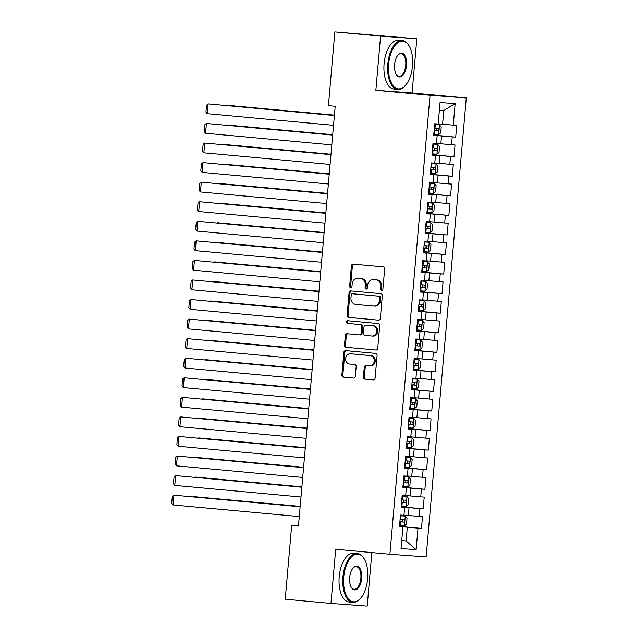 <?xml version="1.0" encoding="UTF-8"?>
<svg xmlns="http://www.w3.org/2000/svg" width="638" height="638" viewBox="0 0 638 638"><rect width="100%" height="100%" fill="white"/><g stroke="black" fill="none" stroke-linecap="round" stroke-linejoin="round"><path stroke-width="0.96" d="M381.596 290.593A1.348 1.172 -85.8 0 0 382.88 289.357L384.666 268.957A1.93 1.667 -85.8 0 0 383.167 266.883L353.245 264.124A1.93 1.667 -85.8 0 0 351.418 265.894L349.632 286.295A1.348 1.172 -85.8 0 0 351.961 286.51L352.192 283.87A6.165 5.343 -85.8 0 1 357.958 278.208A6.165 5.343 -85.8 0 1 358.046 278.216L360.542 278.447A6.165 5.343 -85.8 0 1 365.319 285.082L365.088 287.722A1.348 1.172 -85.8 0 0 367.416 287.929L367.647 285.29A6.165 5.343 -85.8 0 1 373.421 279.627A6.165 5.343 -85.8 0 1 373.509 279.635L375.997 279.867A6.165 5.343 -85.8 0 1 380.782 286.502L380.551 289.142A1.348 1.172 -85.8 0 0 381.596 290.593M363.389 377.042A1.93 1.667 -85.8 0 0 364.888 379.116L373.278 379.881A1.93 1.667 -85.8 0 0 375.112 378.119L377.098 355.462A1.93 1.667 -85.8 0 0 375.599 353.388L345.676 350.629A1.93 1.667 -85.8 0 0 343.85 352.399L341.864 375.056A1.93 1.667 -85.8 0 0 343.356 377.13L353.5 378.063A1.93 1.667 -85.8 0 0 355.326 376.3L356.179 366.603A1.93 1.667 -85.8 0 0 354.68 364.529L349.656 364.067A5.16 4.466 -85.8 0 1 345.652 358.556A5.16 4.466 -85.8 0 1 350.485 353.787A5.16 4.466 -85.8 0 1 350.557 353.787L370.255 355.605A5.16 4.466 -85.8 0 1 374.251 361.108A5.16 4.466 -85.8 0 1 369.426 365.885A5.16 4.466 -85.8 0 1 369.354 365.877L366.068 365.574A1.93 1.667 -85.8 0 0 364.242 367.344L363.389 377.042L364.37 377.114A1.93 1.667 -85.8 0 0 365.869 379.187L373.509 379.889M298.456 526.087L335.189 106.275L328.411 105.653L334.862 31.9L380.591 36.111L375.854 90.301L430.052 95.285L389.898 554.231L335.7 549.238L330.962 603.428L285.234 599.218L291.686 525.465L298.456 526.087M378.509 320.164A1.93 1.667 -85.8 0 0 380.336 318.402L382.321 295.745A1.93 1.667 -85.8 0 0 380.822 293.671L350.9 290.912A1.93 1.667 -85.8 0 0 349.074 292.683L347.088 315.339A1.93 1.667 -85.8 0 0 348.579 317.413L378.557 320.172M379.706 325.603L377.728 348.26A1.93 1.667 -85.8 0 1 375.918 350.031A1.93 1.667 -85.8 0 0 375.918 350.031L345.971 347.271A1.93 1.667 -85.8 0 1 344.48 345.198L345.325 335.5A1.93 1.667 -85.8 0 1 347.152 333.73L359.29 334.854A1.93 1.667 -85.8 0 0 361.124 333.084L361.682 326.648A1.93 1.667 -85.8 0 0 360.191 324.575L347.558 323.418A1.348 1.172 -85.8 0 1 347.774 320.723A1.348 1.172 -85.8 0 0 347.774 320.723L378.214 323.53A1.93 1.667 -85.8 0 1 379.706 325.603M430.052 95.285L466.282 97.965L426.128 556.902L389.898 554.231M433.704 135.12L455.707 137.146L456.736 125.415L453.259 125.152L455.141 103.635L440.06 102.527L438.178 124.043L434.701 123.788L433.673 135.527L437.15 135.782L436.464 143.606L432.987 143.351L431.958 155.09L435.435 155.345L434.757 163.168L431.28 162.913L430.251 174.653L433.728 174.908L433.043 182.731L429.565 182.476L428.537 194.215L432.014 194.47L431.328 202.294L427.851 202.039L426.83 213.778L430.307 214.033L429.621 221.857L426.144 221.601L425.115 233.341L428.592 233.596L427.907 241.419L424.43 241.164L423.401 252.903L426.878 253.158L426.192 260.982L422.723 260.727L421.694 272.458L425.171 272.721L424.485 280.545L421.008 280.289L419.979 292.021L423.457 292.284L422.771 300.107L419.294 299.852L418.273 311.583L421.742 311.846L421.064 319.67L417.587 319.415L416.558 331.146L420.035 331.409L419.349 339.233L415.872 338.977L414.844 350.709L418.321 350.972L417.635 358.795L414.166 358.54L413.137 370.271L416.614 370.534L415.928 378.358L412.451 378.103L411.422 389.834L414.899 390.097L414.214 397.921L410.736 397.665L409.716 409.397L413.185 409.66L412.507 417.483L409.03 417.228L408.001 428.959L411.478 429.222L410.792 437.046L407.315 436.791L406.286 448.522L409.763 448.785L409.078 456.609L405.601 456.353L404.58 468.085L408.057 468.348L407.371 476.171L403.894 475.916L402.865 487.647L406.342 487.91L405.656 495.734L402.179 495.479L401.15 507.21L404.628 507.473L403.95 515.297L400.473 515.041L399.444 526.773L402.921 527.036L399.452 526.645M455.707 137.146L452.23 136.891L451.545 144.714L436.48 143.406M431.998 154.683L453.993 156.709L455.022 144.978L451.545 144.714M453.993 156.709L450.516 156.454L449.83 164.277L434.773 162.969M430.283 174.246L452.286 176.271L453.307 164.54L449.83 164.277M452.286 176.271L448.809 176.016L448.123 183.84L433.058 182.532M428.576 193.808L450.572 195.834L451.6 184.103L448.123 183.84M450.572 195.834L447.094 195.579L446.409 203.402L431.352 202.094M426.862 213.371L448.857 215.397L449.886 203.666L446.409 203.402M448.857 215.397L445.38 215.142L444.702 222.965L429.637 221.657M425.147 232.934L447.15 234.959L448.179 223.228L444.702 222.965M447.15 234.959L443.673 234.704L442.987 242.528L427.923 241.22M423.441 252.496L445.436 254.522L446.464 242.791L442.987 242.528M445.436 254.522L441.959 254.267L441.273 262.09L426.216 260.782M421.726 272.059L443.729 274.085L444.75 262.354L441.273 262.09M443.729 274.085L440.252 273.83L439.566 281.653L424.501 280.345M420.019 291.622L442.014 293.647L443.043 281.916L439.566 281.653M442.014 293.647L438.537 293.392L437.851 301.216L422.787 299.908M418.305 311.185L440.3 313.21L441.329 301.479L437.851 301.216M440.3 313.21L436.823 312.955L436.145 320.778L421.08 319.463M416.59 330.747L438.593 332.773L439.614 321.042L436.145 320.778M438.593 332.773L435.116 332.518L434.43 340.341L419.365 339.025M414.883 350.31L436.878 352.336L437.907 340.604L434.43 340.341M436.878 352.336L433.401 352.08L432.716 359.904L417.659 358.588M413.169 369.873L435.164 371.898L436.193 360.167L432.716 359.904M435.164 371.898L431.695 371.643L431.009 379.466L415.944 378.151M411.462 389.435L433.457 391.461L434.486 379.73L431.009 379.466M433.457 391.461L429.98 391.206L429.294 399.029L414.229 397.713M409.748 408.998L431.743 411.024L432.771 399.292L429.294 399.029M431.743 411.024L428.265 410.768L427.588 418.592L412.523 417.276M408.033 428.561L430.036 430.586L431.057 418.855L427.588 418.592M430.036 430.586L426.559 430.331L425.873 438.154L410.808 436.839M406.326 448.123L428.321 450.149L429.35 438.418L425.873 438.154M428.321 450.149L424.844 449.894L424.158 457.717L409.102 456.401M404.612 467.686L426.607 469.712L427.635 457.98L424.158 457.717M426.607 469.712L423.138 469.456L422.452 477.28L407.387 475.964M402.897 487.249L424.9 489.274L425.929 477.543L422.452 477.28M424.9 489.274L421.423 489.019L420.737 496.842L405.672 495.527M401.19 506.811L423.185 508.837L424.214 497.106L420.737 496.842M423.185 508.837L419.708 508.582L419.022 516.405L403.966 515.089M399.476 526.374L421.479 528.4L422.5 516.668L419.022 516.405M421.479 528.4L418.002 528.144L416.12 549.661L401.039 548.552L402.921 527.036M401.166 507.082L404.628 507.473M401.741 540.522L406.111 540.928L407.307 527.235L399.468 526.51M418.002 528.144L407.307 527.235M416.12 549.661L406.111 540.928L401.733 540.601M402.881 487.52L406.342 487.91M408.336 515.496L409.022 507.673L401.174 506.947M419.708 508.582L409.022 507.673M404.588 467.957L408.057 468.348M410.043 495.933L410.728 488.11L402.889 487.384M421.423 489.019L410.728 488.11M406.302 448.394L409.763 448.785M411.757 476.371L412.443 468.547L404.604 467.821M423.138 469.456L412.443 468.547M408.009 428.832L411.478 429.222M413.472 456.808L414.158 448.985L406.31 448.259M424.844 449.894L414.158 448.985M409.724 409.269L413.185 409.66M415.178 437.245L415.864 429.422L408.025 428.696M426.559 430.331L415.864 429.422M411.438 389.706L414.899 390.097M416.893 417.683L417.579 409.859L409.732 409.133M428.265 410.768L417.579 409.859M413.145 370.144L416.614 370.534M418.608 398.12L419.286 390.296L411.446 389.571M429.98 391.206L419.286 390.296M414.86 350.581L418.321 350.972M420.314 378.557L421 370.734L413.161 370.008M431.695 371.643L421 370.734M416.566 331.018L420.035 331.409M422.029 358.995L422.715 351.171L414.867 350.445M433.401 352.08L422.715 351.171M418.281 311.456L421.742 311.846M423.736 339.432L424.422 331.608L416.582 330.883M435.116 332.518L424.422 331.608M419.995 291.893L423.457 292.284M425.45 319.869L426.136 312.046L418.289 311.32M436.823 312.955L426.136 312.046M421.702 272.33L425.171 272.721M427.165 300.307L427.843 292.483L420.003 291.757M438.537 293.392L427.843 292.483M423.417 252.768L426.878 253.158M428.872 280.744L429.557 272.92L421.718 272.195M440.252 273.83L429.557 272.92M425.123 233.205L428.592 233.596M430.586 261.181L431.272 253.358L423.425 252.632M441.959 254.267L431.272 253.358M426.838 213.642L430.307 214.033M432.293 241.619L432.979 233.795L425.139 233.069M443.673 234.704L432.979 233.795M428.553 194.08L432.014 194.47M434.007 222.056L434.693 214.232L426.854 213.507M445.38 215.142L434.693 214.232M430.259 174.517L433.728 174.908M435.722 202.493L436.4 194.67L428.561 193.944M447.094 195.579L436.4 194.67M431.974 154.954L435.435 155.345M437.429 182.931L438.115 175.107L430.275 174.381M448.809 176.016L438.115 175.107M433.688 135.392L437.15 135.782M439.143 163.368L439.829 155.544L431.982 154.819M450.516 156.454L439.829 155.544M440.85 143.805L441.536 135.982L433.696 135.256M452.23 136.891L441.536 135.982M298.472 525.967L291.686 525.465M330.962 603.428L367.193 606.1L371.874 552.572M375.854 90.301L412.084 92.973L416.821 38.782L380.591 36.111M416.821 38.782L334.862 31.9M412.084 92.973L466.282 97.965M453.259 125.152L442.565 124.243L443.761 110.549L439.383 110.222M442.565 124.243L438.194 123.844M455.141 103.635L443.761 110.549M382.114 290.505A1.348 1.172 -85.8 0 1 381.532 289.213L381.763 286.574A6.165 5.343 -85.8 0 0 376.978 279.938L375.997 279.867M374.315 279.699A6.165 5.343 -85.8 0 1 374.402 279.707A6.165 5.343 -85.8 0 1 374.482 279.707L376.978 279.938M358.859 278.272A6.165 5.343 -85.8 0 1 358.939 278.28A6.165 5.343 -85.8 0 1 359.027 278.288L361.515 278.519A6.165 5.343 -85.8 0 1 366.3 285.154L366.068 287.794A1.348 1.172 -85.8 0 0 366.651 289.086M353.994 264.196A1.93 1.667 -85.8 0 0 352.391 265.966L350.613 286.366A1.348 1.172 -85.8 0 0 351.195 287.658M351.658 290.984A1.93 1.667 -85.8 0 0 350.047 292.754L348.069 315.411A1.93 1.667 -85.8 0 0 349.56 317.485L378.733 320.172M379.809 297.643A1.348 1.172 -85.8 0 0 378.765 296.191L352.495 293.767A1.348 1.172 -85.8 0 0 351.211 295.003L350.972 297.794A6.165 5.343 -85.8 0 0 355.749 304.422L373.709 306.081A6.165 5.343 -85.8 0 0 373.788 306.088A6.165 5.343 -85.8 0 0 379.562 300.426L379.809 297.643L380.782 297.715A1.348 1.172 -85.8 0 0 379.738 296.263L378.765 296.191M353.476 293.839L353.452 293.839A1.348 1.172 -85.8 0 0 353.436 293.839A1.348 1.172 -85.8 0 1 353.476 293.839L379.738 296.263M373.876 306.088L374.681 306.152A6.165 5.343 -85.8 0 0 374.769 306.16A6.165 5.343 -85.8 0 0 380.543 300.498L379.562 300.426M380.782 297.715L380.543 300.498M376.117 350.031L345.971 347.271M347.909 333.802A1.93 1.667 -85.8 0 0 346.306 335.572L345.453 345.27A1.93 1.667 -85.8 0 0 346.952 347.343M359.346 334.854L360.271 334.926A1.93 1.667 -85.8 0 0 362.097 333.156L362.663 326.72A1.93 1.667 -85.8 0 0 361.172 324.646L347.558 323.418M348.579 320.802A1.348 1.172 -85.8 0 0 348.531 323.49M371.882 336.011A5.16 4.466 -85.8 0 0 371.954 336.019A5.16 4.466 -85.8 0 0 376.787 331.242A5.16 4.466 -85.8 0 0 372.783 325.739L365.845 325.101A1.93 1.667 -85.8 0 0 364.011 326.863L363.445 333.299A1.93 1.667 -85.8 0 0 364.944 335.373L371.882 336.011M372.026 336.019L372.863 336.082A5.16 4.466 -85.8 0 0 372.935 336.09A5.16 4.466 -85.8 0 0 377.76 331.313A5.16 4.466 -85.8 0 0 373.764 325.811L372.783 325.739M366.77 325.165A1.93 1.667 -85.8 0 1 366.794 325.165A1.93 1.667 -85.8 0 0 366.794 325.165L373.764 325.811M366.826 365.646A1.93 1.667 -85.8 0 0 365.223 367.416L364.37 377.114M369.498 365.885L370.335 365.949A5.16 4.466 -85.8 0 0 370.407 365.957A5.16 4.466 -85.8 0 0 375.232 361.18A5.16 4.466 -85.8 0 0 371.228 355.677L370.255 355.605M351.394 353.851A5.16 4.466 -85.8 0 1 351.466 353.859A5.16 4.466 -85.8 0 1 351.53 353.859L371.228 355.677M346.426 350.701A1.93 1.667 -85.8 0 0 344.823 352.471L342.845 375.128A1.93 1.667 -85.8 0 0 344.337 377.202L353.723 378.071M433.784 134.267L438.601 134.674L440.73 132.856L441.241 126.986L439.454 124.888L434.637 124.49M439.454 124.888L434.637 124.466M334.416 115.135L227.726 105.358L334.408 115.183M435.746 128.31C437.014 129.195 436.942 129.977 435.547 130.654L437.979 130.878C439.08 130.176 439.151 129.394 438.186 128.533L434.311 128.206M333.522 125.319L207.286 113.7L208.148 103.914L334.384 115.494M334.376 115.534L208.148 103.914L206.553 105.238L205.954 112.081L207.286 113.7M432.07 153.83L436.886 154.229L439.016 152.418L439.534 146.549L437.74 144.451L432.931 144.052M437.74 144.451L432.931 144.028M332.701 134.698L226.019 124.92L332.701 134.746M432.397 150.113L436.272 150.44C437.373 149.739 437.437 148.957 436.472 148.096L432.604 147.769M434.039 147.872C435.299 148.758 435.236 149.539 433.832 150.217L432.397 150.097M436.033 164.014L431.216 163.615L436.033 164.014L437.82 166.111L437.309 171.981L435.228 173.751L436.081 164.07M330.986 154.26L224.305 144.483L330.986 154.308M435.228 173.751L430.363 173.392M432.325 167.435C433.593 168.32 433.521 169.102 432.117 169.78L434.558 170.003C435.658 169.301 435.73 168.52 434.765 167.658L430.889 167.331M331.808 144.882L205.58 133.262L206.433 123.477L332.669 135.057M332.669 135.096L206.433 123.477L204.838 124.793L204.24 131.643L205.58 133.262M330.101 164.444L203.865 152.825L204.718 143.04L330.962 154.619M330.955 154.659L204.718 143.04L203.123 144.355L202.525 151.206L203.865 152.825M388.614 64.143A23.957 11.978 95.3 0 0 393.175 85.763A23.957 11.978 95.3 0 0 405.656 85.141A23.957 11.978 95.3 0 0 412.515 65.913A23.957 11.978 95.3 0 0 409.245 46.183A23.957 11.978 95.3 0 0 396.98 43.384A23.957 11.978 95.3 0 0 388.614 64.143M405.656 85.141L405.274 85.588A24.547 12.274 -84.7 0 1 397.809 89.424A24.547 12.274 -84.7 0 1 387.816 64.079A24.547 12.274 -84.7 0 1 402.307 40.537A24.547 12.274 -84.7 0 1 408.95 45.673L409.245 46.183M394.587 64.59A11.978 5.989 -84.7 0 1 398.016 54.972A11.978 5.989 -84.7 0 1 404.261 54.661A11.978 5.989 -84.7 0 1 406.534 65.467A11.978 5.989 -84.7 0 1 402.355 75.85A11.978 5.989 -84.7 0 1 396.222 74.455A11.978 5.989 -84.7 0 1 394.587 64.59M396.078 74.191A11.388 5.694 95.3 0 0 399.013 76.321A11.388 5.694 95.3 0 0 405.736 65.403A11.388 5.694 95.3 0 0 401.103 53.64A11.388 5.694 95.3 0 0 397.825 55.203M397.809 89.424L394.077 89.081A24.547 12.274 -84.7 0 1 384.092 63.736A24.547 12.274 -84.7 0 1 398.583 40.194L402.307 40.537M343.738 577.079A23.957 11.978 95.3 0 0 348.3 598.699A23.957 11.978 95.3 0 0 360.781 598.077A23.957 11.978 95.3 0 0 367.632 578.841A23.957 11.978 95.3 0 0 364.37 559.111A23.957 11.978 95.3 0 0 352.104 556.312A23.957 11.978 95.3 0 0 343.738 577.079M360.781 598.077L360.398 598.524A24.547 12.274 -84.7 0 1 352.934 602.36A24.547 12.274 -84.7 0 1 342.941 577.007A24.547 12.274 -84.7 0 1 357.432 553.473A24.547 12.274 -84.7 0 1 364.075 558.601L364.37 559.111M349.712 577.518A11.978 5.989 -84.7 0 1 353.141 567.9A11.978 5.989 -84.7 0 1 359.385 567.597A11.978 5.989 -84.7 0 1 361.658 578.403A11.978 5.989 -84.7 0 1 357.479 588.786A11.978 5.989 -84.7 0 1 351.347 587.383A11.978 5.989 -84.7 0 1 349.712 577.518M351.203 587.12A11.388 5.694 95.3 0 0 354.138 589.257A11.388 5.694 95.3 0 0 360.861 578.331A11.388 5.694 95.3 0 0 356.227 566.576A11.388 5.694 95.3 0 0 352.95 568.139M352.934 602.36L349.201 602.017A24.547 12.274 -84.7 0 1 339.217 576.664A24.547 12.274 -84.7 0 1 353.707 553.13L357.432 553.473M428.648 192.955L433.465 193.354L435.595 191.544L436.105 185.674L434.319 183.577L429.502 183.178M434.319 183.577L429.51 183.154M329.28 173.823L222.598 164.046L329.272 173.871M428.975 189.239L432.843 189.566C433.944 188.864 434.015 188.082 433.05 187.221L429.183 186.894M430.618 186.998C431.878 187.883 431.806 188.665 430.411 189.342L428.975 189.223M432.612 203.139L427.795 202.74L432.612 203.139L434.398 205.237L433.88 211.106L431.806 212.877L432.652 203.195M327.565 193.386L220.884 183.608L327.565 193.434M431.806 212.877L426.934 212.518M428.903 206.56C430.164 207.446 430.1 208.227 428.696 208.905L431.136 209.128C432.237 208.427 432.301 207.645 431.344 206.784L427.468 206.457M328.387 184.007L202.158 172.388L203.012 162.602L329.248 174.182M329.24 174.222L203.012 162.602L201.417 163.918L200.818 170.769L202.158 172.388M326.68 203.57L200.444 191.95L201.297 182.165L327.533 193.745M327.533 193.785L201.297 182.165L199.702 183.481L199.104 190.331L200.444 191.95M425.227 232.08L430.044 232.479L432.173 230.669L432.684 224.799L430.897 222.702L426.08 222.303M430.897 222.702L426.08 222.279M325.858 212.948L219.169 203.171L325.851 212.996M427.189 226.123C428.457 227.008 428.385 227.79 426.989 228.468L429.422 228.691C430.522 227.989 430.594 227.208 429.629 226.346L425.753 226.019M324.965 223.133L198.729 211.513L199.59 201.728L325.827 213.307M325.819 213.347L199.59 201.728L197.995 203.043L197.389 209.894L198.729 211.513M423.512 251.643L428.329 252.042L430.459 250.232L430.977 244.362L429.183 242.265L424.366 241.866M429.183 242.265L424.374 241.842M324.144 232.511L217.462 222.734L324.136 232.559M423.839 247.927L427.715 248.254C428.816 247.552 428.88 246.77 427.915 245.909L424.047 245.582M425.482 245.686C426.742 246.571 426.678 247.353 425.275 248.03L423.839 247.911M323.251 242.695L197.022 231.076L197.876 221.29L324.112 232.87M324.112 232.91L197.876 221.29L196.281 222.606L195.683 229.457L197.022 231.076M427.476 261.827L422.659 261.428L427.476 261.827L429.262 263.925L428.752 269.794L426.67 271.565L427.516 261.883M322.429 252.074L215.748 242.296L322.429 252.122M426.67 271.565L421.806 271.206M423.768 265.249C425.036 266.134 424.964 266.915 423.56 267.593L426.001 267.816C427.101 267.115 427.173 266.333 426.208 265.472L422.332 265.145M420.091 290.769L424.908 291.167L427.037 289.357L427.548 283.487L425.761 281.39L420.944 280.991M425.761 281.39L420.944 280.967M320.723 271.636L214.041 261.859L320.715 271.684M420.418 287.052L424.286 287.379C425.386 286.677 425.458 285.896 424.493 285.034L420.617 284.707M422.061 284.811C423.321 285.696 423.249 286.478 421.854 287.156L420.418 287.036M424.055 300.953L419.238 300.554L424.055 300.953L425.841 303.05L425.323 308.92L423.249 310.69L424.095 301.008M319.008 291.199L212.326 281.422L319.008 291.247M423.249 310.69L418.376 310.331M420.346 304.374C421.606 305.259 421.543 306.041 420.139 306.719L422.579 306.942C423.68 306.24 423.744 305.458 422.787 304.597L418.911 304.27M416.67 329.894L421.487 330.293L423.616 328.482L424.126 322.613L422.34 320.515L417.523 320.116M422.34 320.515L417.523 320.093M317.301 310.762L210.612 300.984L317.293 310.81M418.632 323.937C419.9 324.822 419.828 325.603 418.432 326.281L420.865 326.504C421.965 325.803 422.037 325.021 421.072 324.16L417.196 323.833M414.955 349.457L419.772 349.855L421.901 348.045L422.42 342.175L420.625 340.078L415.809 339.679M420.625 340.078L415.816 339.655M315.587 330.325L208.905 320.547L315.579 330.372M415.282 345.74L419.158 346.067C420.259 345.365 420.322 344.584 419.357 343.722L415.49 343.396M416.925 343.499C418.185 344.384 418.121 345.166 416.718 345.844L415.282 345.724M418.919 359.641L414.102 359.242L418.919 359.641L420.705 361.738L420.195 367.608L418.113 369.378L418.959 359.696M313.872 349.887L207.191 340.11L313.872 349.935M418.113 369.378L413.249 369.019M415.21 363.062C416.478 363.947 416.407 364.729 415.003 365.407L417.443 365.63C418.544 364.928 418.616 364.146 417.651 363.285L413.775 362.958M411.534 388.582L416.351 388.981L418.48 387.17L418.991 381.301L417.204 379.203L412.387 378.805M417.204 379.203L412.387 378.781M312.165 369.45L205.484 359.673L312.157 369.498M411.861 384.866L415.729 385.192C416.829 384.491 416.901 383.709 415.936 382.848L412.06 382.521M413.504 382.625C414.764 383.51 414.692 384.291 413.296 384.969L411.861 384.85M415.498 398.766L410.681 398.367L415.498 398.766L417.284 400.863L416.766 406.733L414.692 408.503L415.537 398.822M310.451 389.013L203.769 379.235L310.451 389.06M414.692 408.503L409.819 408.145M411.789 402.187C413.049 403.072 412.985 403.854 411.582 404.532L414.022 404.755C415.123 404.053 415.186 403.272 414.229 402.411L410.354 402.084M408.113 427.707L412.93 428.106L415.059 426.296L415.569 420.426L413.783 418.329L408.966 417.93M413.783 418.329L408.966 417.906M308.736 408.575L202.055 398.798L308.736 408.623M410.075 421.75C411.343 422.635 411.271 423.417 409.875 424.095L412.308 424.318C413.408 423.616 413.48 422.835 412.515 421.973L408.639 421.646M406.398 447.27L411.215 447.669L413.344 445.858L413.863 439.989L412.068 437.891L407.251 437.493M412.068 437.891L407.259 437.469M307.03 428.138L200.348 418.361L307.022 428.186M406.725 443.554L410.601 443.881C411.693 443.179 411.765 442.397 410.8 441.536L406.932 441.209M408.368 441.313C409.628 442.198 409.556 442.979 408.161 443.657L406.725 443.538M410.362 457.454L405.545 457.055L410.362 457.454L412.148 459.551L411.638 465.421L409.556 467.191L410.401 457.51M305.315 447.701L198.633 437.923L305.315 447.748M409.556 467.191L404.683 466.833M406.653 460.875C407.913 461.76 407.849 462.542 406.446 463.22L408.886 463.443C409.987 462.741 410.051 461.96 409.094 461.099L405.218 460.772M402.977 486.395L407.794 486.794L409.923 484.984L410.433 479.114L408.647 477.017L403.83 476.618M408.647 477.017L403.83 476.594M303.608 467.263L196.927 457.486L303.6 467.311M403.304 482.679L407.172 483.006C408.272 482.304 408.344 481.523 407.379 480.661L403.503 480.334M404.939 480.438C406.207 481.323 406.135 482.105 404.739 482.783L403.304 482.663M406.932 496.579L402.123 496.181L406.932 496.579L408.727 498.677L408.208 504.546L406.135 506.317L406.98 496.635M301.894 486.826L195.212 477.049L301.894 486.874M406.135 506.317L401.262 505.958M403.232 500.001C404.492 500.886 404.428 501.667 403.025 502.345L405.465 502.569C406.565 501.867 406.629 501.085 405.664 500.224L401.796 499.897M399.555 525.521L404.372 525.919L406.502 524.109L407.012 518.239L405.226 516.142L400.409 515.743M405.226 516.142L400.409 515.719M300.179 506.389L193.497 496.611L300.179 506.436M401.517 519.563C402.785 520.448 402.714 521.23 401.318 521.908L403.75 522.131C404.851 521.429 404.923 520.648 403.958 519.787L400.082 519.46M321.544 262.258L195.308 250.638L196.161 240.853L322.397 252.433M322.397 252.473L196.161 240.853L194.566 242.169L193.968 249.019L195.308 250.638M319.829 281.821L193.601 270.201L194.454 260.416L320.691 271.995M320.683 272.035L194.454 260.416L192.859 261.732L192.261 268.582L193.601 270.201M318.115 301.383L191.886 289.764L192.74 279.978L318.976 291.558M318.976 291.598L192.74 279.978L191.145 281.294L190.547 288.145L191.886 289.764M316.408 320.946L190.172 309.326L191.033 299.541L317.269 311.121M317.261 311.161L191.033 299.541L189.438 300.857L188.832 307.707L190.172 309.326M314.694 340.509L188.465 328.889L189.319 319.104L315.555 330.683M315.555 330.723L189.319 319.104L187.724 320.42L187.125 327.27L188.465 328.889M312.987 360.071L186.751 348.452L187.604 338.666L313.84 350.246M313.84 350.286L187.604 338.666L186.009 339.982L185.411 346.833L186.751 348.452M311.272 379.634L185.036 368.014L185.897 358.229L312.134 369.809M312.126 369.849L185.897 358.229L184.302 359.545L183.704 366.395L185.036 368.014M309.558 399.197L183.329 387.577L184.183 377.792L310.419 389.371M310.419 389.411L184.183 377.792L182.588 379.108L181.989 385.958L183.329 387.577M307.851 418.759L181.615 407.14L182.476 397.354L308.712 408.934M308.704 408.974L182.476 397.354L180.873 398.67L180.275 405.521L181.615 407.14M306.136 438.322L179.908 426.702L180.761 416.917L306.998 428.497M306.99 428.537L180.761 416.917L179.166 418.233L178.568 425.083L179.908 426.702M304.43 457.885L178.193 446.265L179.047 436.48L305.283 448.059M305.283 448.099L179.047 436.48L177.452 437.796L176.854 444.646L178.193 446.265M302.715 477.447L176.479 465.828L177.34 456.042L303.576 467.622M303.568 467.662L177.34 456.042L175.745 457.358L175.147 464.209L176.479 465.828M301 497.01L174.772 485.39L175.625 475.605L301.862 487.185M301.862 487.225L175.625 475.605L174.03 476.921L173.432 483.771L174.772 485.39M299.294 516.573L173.058 504.953L173.919 495.168L300.155 506.747M300.147 506.787L173.919 495.168L172.316 496.484L171.718 503.334L173.058 504.953M381.763 286.574L380.782 286.502M374.482 279.707L373.509 279.635M366.068 287.794L365.088 287.722M366.3 285.154L365.319 285.082M361.515 278.519L360.542 278.447M359.027 278.288L358.046 278.216M350.613 286.366L349.632 286.295M352.391 265.966L351.418 265.894M381.532 289.213L380.551 289.142M349.56 317.485L348.579 317.413M348.069 315.411L347.088 315.339M350.047 292.754L349.074 292.683M345.453 345.27L344.48 345.198M346.306 335.572L345.325 335.5M362.097 333.156L361.124 333.084M362.663 326.72L361.682 326.648M361.172 324.646L360.191 324.575M365.223 367.416L364.242 367.344M351.53 353.859L350.557 353.787M344.337 377.202L343.356 377.13M342.845 375.128L341.864 375.056M344.823 352.471L343.85 352.399M365.869 379.187L364.888 379.116M438.657 134.626L439.502 124.944M434.98 128.262L435.307 124.546M434.454 134.323L434.781 130.607M435.547 130.654L437.979 130.878M436.942 154.189L437.788 144.507M433.274 147.825L433.601 144.108M432.739 153.886L433.066 150.169M433.832 150.217L436.272 150.44M431.559 167.387L431.886 163.671M431.033 173.448L431.352 169.732M432.117 169.78L434.558 170.003M433.521 193.314L434.366 183.632M429.853 186.95L430.171 183.234M429.318 193.011L429.645 189.295M430.411 189.342L432.843 189.566M428.138 206.513L428.465 202.796M427.604 212.574L427.931 208.857M428.696 208.905L431.136 209.128M430.092 232.439L430.945 222.758M426.423 226.075L426.75 222.359M425.897 232.136L426.224 228.42M426.989 228.468L429.422 228.691M428.385 252.002L429.23 242.32M424.717 245.638L425.044 241.922M424.182 251.699L424.509 247.983M425.275 248.03L427.715 248.254M423.002 265.201L423.329 261.484M422.476 271.262L422.795 267.545M423.56 267.593L426.001 267.816M424.964 291.127L425.809 281.446M421.295 284.763L421.614 281.047M420.761 290.824L421.088 287.108M421.854 287.156L424.286 287.379M419.581 304.326L419.908 300.61M419.046 310.387L419.373 306.671M420.139 306.719L422.579 306.942M421.535 330.253L422.388 320.571M417.866 323.889L418.193 320.172M417.34 329.95L417.667 326.233M418.432 326.281L420.865 326.504M419.828 349.815L420.673 340.134M416.159 343.451L416.478 339.735M415.625 349.512L415.952 345.796M416.718 345.844L419.158 346.067M414.445 363.014L414.772 359.298M413.918 369.075L414.237 365.359M415.003 365.407L417.443 365.63M416.407 388.941L417.252 379.259M412.73 382.577L413.057 378.86M412.204 388.638L412.531 384.921M413.296 384.969L415.729 385.192M411.024 402.139L411.35 398.423M410.489 408.2L410.816 404.484M411.582 404.532L414.022 404.755M412.977 428.066L413.831 418.384M409.309 421.702L409.636 417.986M408.783 427.763L409.11 424.047M409.875 424.095L412.308 424.318M411.271 447.629L412.116 437.947M407.602 441.265L407.921 437.548M407.068 447.326L407.395 443.609M408.161 443.657L410.601 443.881M405.888 460.827L406.215 457.111M405.361 466.888L405.68 463.172M406.446 463.22L408.886 463.443M407.849 486.754L408.695 477.072M404.173 480.39L404.5 476.674M403.647 486.451L403.974 482.735M404.739 482.783L407.172 483.006M402.466 499.953L402.793 496.236M401.932 506.014L402.259 502.297M403.025 502.345L405.465 502.569M404.42 525.879L405.274 516.198M400.752 519.515L401.079 515.799M400.225 525.576L400.544 521.86M401.318 521.908L403.75 522.131M374.402 279.707L373.421 279.627M358.939 278.28L357.958 278.208M374.769 306.16L373.788 306.088M360.295 334.926L359.314 334.854M372.935 336.09L371.954 336.019M370.407 365.957L369.426 365.885M351.466 353.859L350.485 353.787"/></g></svg>
